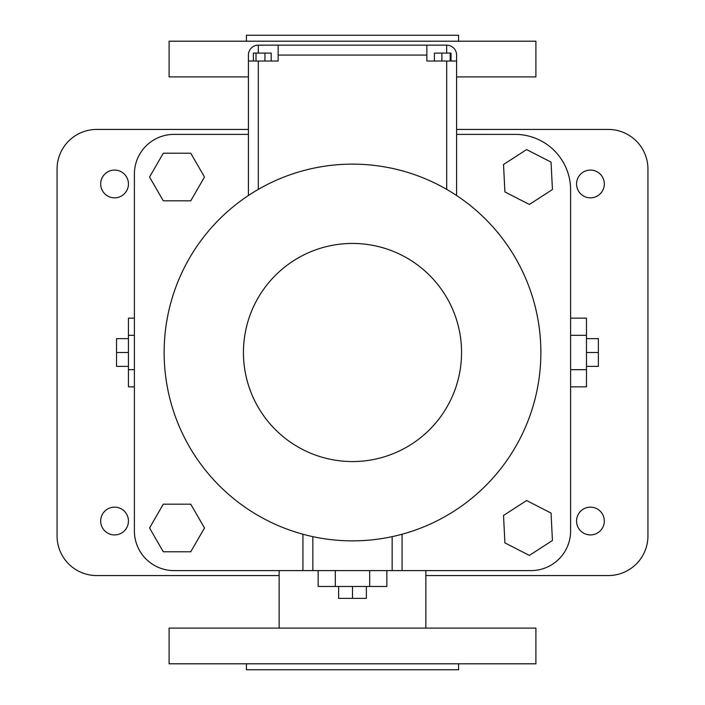 <?xml version="1.0" encoding="UTF-8"?>
<svg xmlns="http://www.w3.org/2000/svg" width="705" height="705" viewBox="0 0 705 705"><rect width="100%" height="100%" fill="white"/><g stroke="black" fill="none" stroke-linecap="round" stroke-linejoin="round"><path stroke-width="1.06" d="M402.07 534.231L402.07 570.609L530.953 570.609A39.656 39.656 0 0 0 570.609 530.953L570.609 189.909A55.519 55.519 0 0 0 515.091 134.391L456.602 134.391M248.407 134.391L174.047 134.391A39.656 39.656 0 0 0 134.391 174.047L134.391 530.953A39.656 39.656 0 0 0 174.047 570.609L302.93 570.609L302.93 534.231M312.844 536.646L312.844 570.609L302.93 570.609M402.07 570.609L392.156 570.609L392.156 536.646M312.844 570.609L392.156 570.609M526.591 500.541L503.52 515.461L504.912 542.894L529.367 555.417L552.438 540.497L551.046 513.064L526.591 500.541M526.591 149.583L503.52 164.503L504.912 191.936L529.367 204.459L552.438 189.539L551.046 162.106L526.591 149.583M163.287 200.819L190.755 200.819L204.494 177.017L190.755 153.223L163.287 153.232L149.548 177.025L163.287 200.81M149.548 527.975L163.287 551.768L190.755 551.777L204.494 527.983L190.755 504.181L163.287 504.181L149.548 527.975M318.158 570.609L318.158 586.472L335.324 586.472L335.324 570.609M369.676 570.609L369.676 586.472L335.324 586.472M386.842 570.609L386.842 586.472L369.676 586.472M570.609 386.842L586.472 386.842L586.472 369.676L570.609 369.676M570.609 335.324L586.472 335.324L586.472 369.676M570.609 318.158L586.472 318.158L586.472 335.324M96.717 129.438A39.656 39.656 0 0 0 57.061 169.094L57.061 535.906A39.656 39.656 0 0 0 96.717 575.562L279.136 575.562M425.864 575.562L608.283 575.562A39.656 39.656 0 0 0 647.939 535.906L647.939 169.094A39.656 39.656 0 0 0 608.283 129.438L456.602 129.429M248.407 129.429L96.717 129.429M100.683 183.961A13.88 13.88 0 0 0 121.507 195.981A13.88 13.88 0 0 0 121.507 171.941A13.88 13.88 0 0 0 100.683 183.961M576.558 183.961A13.88 13.88 0 0 0 597.382 195.981A13.88 13.88 0 0 0 597.382 171.941A13.88 13.88 0 0 0 576.558 183.961M100.683 521.039A13.88 13.88 0 0 0 121.507 533.059A13.88 13.88 0 0 0 121.507 509.019A13.88 13.88 0 0 0 100.683 521.039M576.558 521.039A13.88 13.88 0 0 0 597.382 533.059A13.88 13.88 0 0 0 597.382 509.019A13.88 13.88 0 0 0 576.558 521.039M279.136 628.111L279.136 570.609M456.602 76.889L535.906 76.889L535.906 41.198L169.094 41.198L169.094 76.889L248.407 76.889M352.5 628.111L535.906 628.111L535.906 663.802L169.094 663.802L169.094 628.111L352.5 628.111M338.62 586.472L338.62 598.369L352.5 598.369L352.5 586.472M366.38 586.472L366.38 598.369L352.5 598.369M586.472 366.38L598.369 366.38L598.369 352.5L586.472 352.5M586.472 338.62L598.369 338.62L598.369 352.5M134.391 318.158L128.442 318.158L128.442 386.842L134.391 386.842M134.391 335.324L128.442 335.324M134.391 369.676L128.442 369.676M246.415 41.198L246.415 35.25L458.585 35.25L458.585 41.198M128.442 352.5L116.545 352.5L116.545 366.38L128.442 366.38M128.442 338.62L116.545 338.62L116.545 352.5M246.415 663.802L246.415 669.75L458.585 669.75L458.585 663.802M456.602 61.027L426.851 61.027L426.851 45.164L446.679 45.164A9.914 9.914 0 0 1 456.602 55.078L456.602 195.514M248.407 195.514L248.407 61.027L258.321 61.027L258.321 189.372M248.407 61.027L248.407 55.078A9.914 9.914 0 0 1 258.321 45.164L426.851 45.164M258.321 61.027L278.149 61.027L278.149 45.164M450.195 61.027L450.195 53.095L451.033 53.095L451.033 61.027M441.885 61.027L441.885 53.095L450.195 53.095M434.403 61.027L434.403 53.095L441.885 53.095M352.5 164.133A188.367 188.367 0 0 1 515.628 446.688A188.367 188.367 0 0 1 189.372 446.688A188.367 188.367 0 0 1 352.5 164.133A188.367 188.367 0 0 1 515.628 446.688A188.367 188.367 0 0 1 189.372 446.688A188.367 188.367 0 0 1 352.5 164.133M253.368 61.027L253.368 53.095L271.196 53.095L271.196 61.027M264.93 61.027L264.93 53.095M256.012 61.027L256.012 53.095M446.688 61.027L446.688 189.372M278.149 55.078L426.851 55.078M446.679 53.095L446.679 45.164M258.321 53.095L258.321 45.164M352.5 243.445A109.055 109.055 0 0 1 446.944 407.032A109.055 109.055 0 0 1 258.056 407.032A109.055 109.055 0 0 1 352.5 243.445M425.864 628.111L425.864 570.609"/></g></svg>
